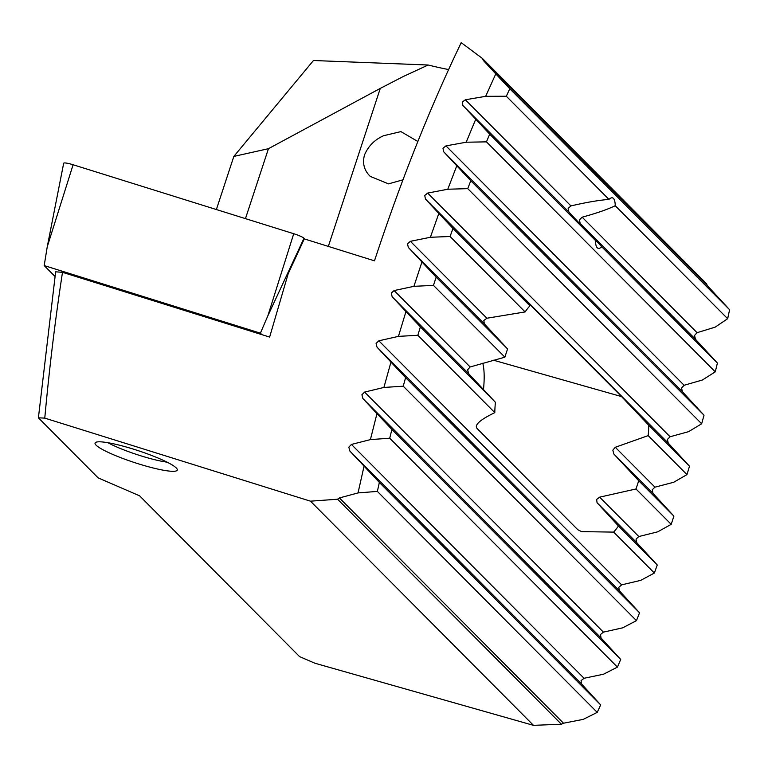 <?xml version="1.0" encoding="UTF-8"?>
<svg xmlns="http://www.w3.org/2000/svg" width="768" height="768" viewBox="0 0 768 768"><rect width="100%" height="100%" fill="white"/><g stroke="black" fill="none" stroke-linecap="round" stroke-linejoin="round"><path stroke-width="1.15" d="M561.408 724.224L563.51 723.216L583.248 719.366L597.216 712.378A561.782 151.488 105.9 0 0 600.682 704.909L581.558 683.952L581.059 680.621L584.054 678.278L603.562 674.198L617.443 667.114A561.782 151.488 105.9 0 0 620.698 659.443L601.056 637.949L600.48 634.541L603.408 632.131L622.694 627.83L636.47 620.64A561.782 151.488 105.9 0 0 639.533 612.768L619.421 590.813L618.787 587.347L621.638 584.861L640.733 580.358L654.365 573.034A561.782 151.488 105.9 0 0 657.254 564.989L636.73 542.611L636.029 539.078L638.822 536.534L657.715 531.83L671.194 524.352A561.782 151.488 105.9 0 0 673.901 516.125L653.011 493.373L652.243 489.773L654.96 487.162L673.67 482.275L686.966 474.605A561.782 151.488 105.9 0 0 689.491 466.205L668.246 443.098L667.421 439.43L670.08 436.752L688.579 431.664L701.664 423.782A561.782 151.488 105.9 0 0 704.016 415.2L682.435 391.757L681.533 388.022L684.125 385.277L702.432 379.987L715.258 371.846A561.782 151.488 105.9 0 0 717.408 363.062L695.51 339.302L694.531 335.491L697.056 332.678L715.133 327.158L727.651 318.71A561.782 151.488 105.9 0 0 729.6 309.725L707.376 285.638L706.31 283.498L482.467 58.493L461.213 42.653C429.696 108.269 400.781 180.998 374.477 260.832L304.282 238.886L288.182 273.725L269.635 337.075L62.496 272.323C55.344 318.835 49.43 367.43 44.774 418.118L310.464 501.178L337.565 499.219L561.408 724.224L533.472 725.347L314.861 663.216L299.587 656.621L139.642 495.85L98.122 477.859L38.4 417.821L55.651 271.814L62.496 272.323M370.406 439.603L376.963 413.626L391.901 429.456L389.722 438.211L370.406 439.603L351.427 444.442L348.816 447.168L349.862 451.046L379.354 482.438L377.376 491.405L358.032 492.922L364.042 466.234M383.904 387.446L390.95 362.102L405.6 377.626L403.238 386.198L383.904 387.446L364.598 392.083L361.92 394.742L362.899 398.554L376.963 413.626M398.429 336.374L405.955 311.578L420.374 326.88L417.84 335.28L398.429 336.374L378.845 340.8L376.109 343.402L377.011 347.146L390.95 362.102M520.512 295.325L529.93 305.808A70.8 19.094 105.9 0 0 525.12 311.923L486.902 318.23L483.84 320.506L484.32 323.808L507.59 348.95A70.8 19.094 105.9 0 0 506.208 353.03A70.8 19.094 105.9 0 0 504.883 357.178L470.131 366.97L467.635 369.811L468.672 373.68L495.408 402.298A70.8 19.094 105.9 0 0 494.803 412.637C479.942 419.808 474.058 425.117 477.158 428.563L577.795 529.718L581.597 531.629L613.651 532.109A70.8 19.094 105.9 0 0 618.451 525.994L597.062 502.742L596.63 499.469L599.645 497.155L635.99 488.966A70.8 19.094 105.9 0 0 638.698 480.739L613.834 454.003L612.835 450.163L615.293 447.283L648.173 435.61A70.8 19.094 105.9 0 0 648.778 425.27L621.562 396.595L519.677 294.259M430.378 237.274L438.845 213.446L452.966 228.442L450.086 236.496L430.378 237.274L410.39 241.315L407.52 243.782L408.307 247.402L436.166 277.152L433.459 285.379L413.933 286.33L421.92 262.032M570.941 205.91L568.138 208.445L568.915 212.054L595.459 240.49A26.227 7.075 105.9 0 0 598.176 248.314A26.227 7.075 105.9 0 0 601.718 246.768L580.138 223.334L579.446 219.811L582.163 217.19C596.947 213.13 607.968 209.299 615.226 205.699A26.227 7.075 105.9 0 0 612.509 197.866A26.227 7.075 105.9 0 0 608.966 199.411C598.896 200.189 586.224 202.358 570.941 205.91L465.35 99.773L462.288 102.048L462.874 105.466L489.686 134.16L486.451 141.859L466.186 142.224L475.709 119.299M466.186 142.224L445.968 145.882L442.973 148.224L443.626 151.718L470.784 180.758L467.741 188.64L447.792 189.235L456.758 165.85M447.792 189.235L427.661 193.085L424.733 195.494L425.453 199.046L438.845 213.446M413.933 286.33L394.118 290.554L391.315 293.088L392.15 296.765L405.955 311.578M402.97 179.827L388.483 183.869L370.253 176.381C364.176 170.496 362.266 163.373 364.493 155.002C368.275 146.102 374.65 139.67 383.626 135.715L400.925 131.606L417.84 141.504M126.845 447.178A43.267 6.23 18.2 0 1 177.274 470.074A43.267 6.23 18.2 0 1 145.498 465.936A43.267 6.23 18.2 0 1 95.069 443.04A43.267 6.23 18.2 0 1 126.845 447.178M233.837 156.413L313.459 60.509L428.15 65.011L403.046 76.627L380.275 88.397L268.445 148.694L233.837 156.413L216.374 209.539M448.608 69.552A104.89 15.101 18.2 0 1 428.15 65.011M495.792 73.882L509.77 88.752L506.333 96.24L485.654 96.326L495.792 73.882L483.274 60.374L707.376 285.638M310.464 501.178L533.472 725.347M44.774 418.118L38.4 417.821M476.314 426.346A70.8 19.094 105.9 0 0 476.611 425.261M483.485 389.558A70.8 19.094 105.9 0 0 482.794 363.226M245.453 218.63L268.445 148.694M485.654 96.326L465.35 99.773M482.467 58.493L483.274 60.374M358.032 492.922L339.408 497.952L337.565 499.219M420.374 326.88L495.408 402.298M433.459 285.379L504.883 357.178M436.166 277.152L507.59 348.95M618.451 525.994L657.254 564.989M635.99 488.966L671.194 524.352M638.698 480.739L673.901 516.125M506.333 96.24L608.966 199.411M615.226 205.699L727.651 318.71M509.77 88.752L729.6 309.725M450.086 236.496L525.12 311.923M648.778 425.27L689.491 466.205M452.966 228.442L529.93 305.808M467.741 188.64L701.664 423.782M470.784 180.758L704.016 415.2M486.451 141.859L715.258 371.846M489.686 134.16L595.459 240.49M601.718 246.768L717.408 363.062M648.173 435.61L686.966 474.605M417.84 335.28L494.803 412.637M613.651 532.109L654.365 573.034M405.6 377.626L639.533 612.768M391.901 429.456L620.698 659.443M403.238 386.198L636.47 620.64M379.354 482.438L600.682 704.909M389.722 438.211L617.443 667.114M377.376 491.405L597.216 712.378M54.97 276.413L44.189 265.574L47.242 246.816L63.677 163.258A10.493 1.507 18.2 0 1 73.104 164.755L293.731 233.722A10.493 1.507 18.2 0 1 303.994 238.243L304.781 239.04M44.189 265.574L260.39 333.168L267.869 315.792L293.731 233.722M260.39 333.168L261.869 334.656M167.107 462.173A39.331 5.664 18.2 0 1 147.082 457.68A39.331 5.664 18.2 0 1 107.942 442.723M351.427 444.442L584.054 678.278M364.598 392.083L603.408 632.131M378.845 340.8L621.638 584.861M410.39 241.315L486.902 318.23M615.293 447.283L654.96 487.162M582.163 217.19L697.056 332.678M445.968 145.882L684.125 385.277M427.661 193.085L670.08 436.752M599.645 497.155L638.822 536.534M394.118 290.554L470.131 366.97M328.33 246.403L380.275 88.397M621.562 396.595L493.536 360.211M392.15 296.765L468.672 373.68M597.062 502.742L636.73 542.611M408.307 247.402L484.32 323.808M425.453 199.046L668.246 443.098M443.626 151.718L682.435 391.757M462.874 105.466L568.915 212.054M580.138 223.334L695.51 339.302M613.834 454.003L653.011 493.373M377.011 347.146L619.421 590.813M362.899 398.554L601.056 637.949M349.862 451.046L581.558 683.952M339.408 497.952L563.51 723.216M267.869 315.792L303.994 238.243M47.242 246.816L73.104 164.755"/></g></svg>
